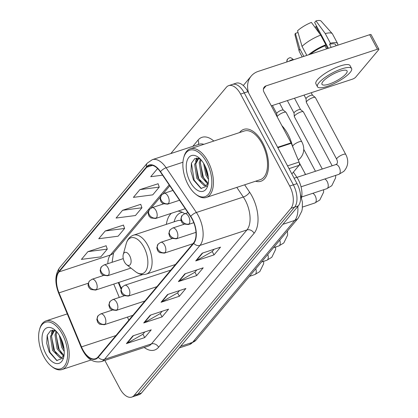 <?xml version="1.0" encoding="UTF-8"?>
<svg xmlns="http://www.w3.org/2000/svg" width="418" height="418" viewBox="0 0 418 418"><rect width="100%" height="100%" fill="white"/><g stroke="black" fill="none" stroke-linecap="round" stroke-linejoin="round"><path stroke-width="0.63" d="M184.725 213.697A30.159 15.983 -108.2 0 0 178.042 211.106M171.39 213.295A30.159 15.983 -108.2 0 0 166.369 224.356M293.389 172.132L296.879 177.3A17.07 9.044 71.8 0 1 298.327 179.703A17.07 9.044 71.8 0 1 301.556 197.578M118.816 282.427L121.293 288.383M104.85 360.426L119.914 388.635A17.07 9.044 -108.2 0 0 131.748 397.1L139.079 394.686A17.07 9.044 -108.2 0 0 141.498 392.993L298.285 205.917A17.07 9.044 -108.2 0 0 297.031 183.643L247.921 91.667A17.07 9.044 -108.2 0 0 236.086 83.203L232.418 84.41A17.07 9.044 -108.2 0 1 244.253 92.874A17.07 9.044 -108.2 0 0 232.418 84.41L228.75 85.617A17.07 9.044 -108.2 0 0 226.331 87.31L170.79 153.589M131.748 397.1A17.07 9.044 -108.2 0 0 134.162 395.407L290.949 208.331A17.07 9.044 -108.2 0 0 289.695 186.057L293.363 184.85L244.253 92.874L293.363 184.85A17.07 9.044 -108.2 0 1 294.617 207.124A17.07 9.044 -108.2 0 0 293.363 184.85L297.031 183.643M134.162 395.407L137.83 394.2L294.617 207.124L137.83 394.2A17.07 9.044 -108.2 0 1 135.416 395.893A17.07 9.044 -108.2 0 0 137.83 394.2L141.498 392.993M262.755 142.909A27.316 14.473 -108.2 0 0 243.825 129.366A27.316 14.473 -108.2 0 0 239.571 132.563A27.316 14.473 -108.2 0 1 243.825 129.366A27.316 14.473 -108.2 0 1 262.755 142.909A27.316 14.473 -108.2 0 1 260.9 181.26A27.316 14.473 -108.2 0 0 262.755 142.909M192.186 219.21A18.209 9.651 71.8 0 1 193.524 242.968L98.021 356.92A18.209 9.651 71.8 0 1 95.445 358.728A18.209 9.651 71.8 0 1 81.489 346.883L59.022 292.856A18.209 9.651 71.8 0 1 59.011 271.914L146.723 167.257A18.209 9.651 71.8 0 1 149.304 165.45A18.209 9.651 71.8 0 1 160.381 171.918L190.645 216.644A18.209 9.651 71.8 0 1 192.186 219.21M192.358 219.001A18.664 9.891 -108.2 0 0 190.775 216.372L160.517 171.646A18.664 9.891 -108.2 0 0 146.519 166.871L58.807 271.528A18.664 9.891 -108.2 0 0 58.818 292.992L81.285 347.018A18.664 9.891 -108.2 0 0 98.23 357.306L193.733 243.354A18.664 9.891 -108.2 0 0 192.358 219.001M144.821 331.944L142.862 334.275L127.009 343.35A4.551 3.668 -140 0 1 126.403 343.617L144.738 337.582L151.238 329.828L132.898 335.863L126.403 343.617M142.93 334.196L144.738 337.582M162.142 311.269L160.188 313.605L144.33 322.675A4.551 3.668 -140 0 1 143.729 322.947L162.064 316.912L168.559 309.158L150.224 315.193L143.729 322.947M160.256 313.526L162.064 316.912M214.12 249.259L212.161 251.589L196.308 260.665A4.551 3.668 -140 0 1 195.702 260.931L214.037 254.896L220.532 247.148L202.197 253.177L195.702 260.931M212.229 251.511L214.037 254.896M196.794 269.929L194.84 272.264L178.982 281.335A4.551 3.668 -140 0 1 178.376 281.601L196.711 275.566L203.211 267.818L184.871 273.853L178.376 281.601M194.903 272.181L196.711 275.566M179.468 290.599L177.514 292.934L161.656 302.005A4.551 3.668 -140 0 1 161.05 302.277L179.39 296.242L185.885 288.488L167.55 294.523L161.05 302.277M177.582 292.856L179.39 296.242M255.581 181.213A27.316 14.473 -108.2 0 0 260.9 181.26A27.316 14.473 -108.2 0 1 255.581 181.213M289.695 186.057L240.585 94.081A17.07 9.044 -108.2 0 0 228.75 85.617M106.12 245.774L87.926 251.636L81.426 259.39L100.785 256.871L107.285 249.123L106.078 245.664M158.093 183.758L139.899 189.62L133.405 197.374L152.758 194.856L159.258 187.107L158.051 183.648M157.826 168.752L157.225 168.95L150.726 176.704L162.581 175.163M123.441 225.103L105.252 230.966L98.752 238.72L118.111 236.201L124.606 228.447L123.404 224.988M122.573 210.296L116.079 218.044L135.437 215.531L141.932 207.777L140.73 204.318L122.573 210.296L141.932 207.777M139.899 189.62L159.258 187.107M157.225 168.95L157.931 168.862M105.252 230.966L124.606 228.447M87.926 251.636L107.285 249.123M291.858 173.956L299.084 165.34L289.021 168.647M248.72 93.172A22.765 18.34 -140 0 1 251.176 76.113A22.765 18.34 -140 0 1 258.287 71.368L369.679 34.71A2.848 0.752 -28.1 0 1 371.111 34.663L378.865 49.183A2.848 0.752 151.9 0 0 377.433 49.23L266.041 85.894A5.69 4.582 40 0 0 264.265 87.075A5.69 4.582 40 0 0 264.04 92.242L291.064 142.857A2.848 1.51 71.8 0 1 291.273 143.296L299.079 162.064A2.848 1.51 71.8 0 1 299.084 165.34M271.313 105.864L352.317 79.206A2.848 0.752 151.9 0 0 355.692 77.158L378.645 49.768A2.848 0.752 151.9 0 0 378.865 49.183M345.979 73.85A14.228 3.767 151.9 0 0 347.071 70.919A14.228 3.767 151.9 0 0 336.417 72.518A14.228 3.767 151.9 0 0 323.062 81.395A14.228 3.767 151.9 0 0 321.97 84.321A14.228 3.767 151.9 0 0 332.618 82.727A14.228 3.767 151.9 0 0 345.979 73.85M337.613 45.264A18.779 4.974 151.9 0 0 337.645 43.608L332.477 33.926A18.779 4.974 151.9 0 0 332.294 33.659L321.061 21.072A14.797 3.919 151.9 0 0 315.971 20.9L314.639 22.488L328.417 48.289M351.59 68.51L350.038 65.605A19.348 5.126 151.9 0 0 335.55 67.773A19.348 5.126 151.9 0 0 317.382 79.848A19.348 5.126 151.9 0 0 315.904 83.83L317.45 86.735A19.348 5.126 151.9 0 0 331.939 84.567A19.348 5.126 151.9 0 0 350.106 72.492A19.348 5.126 151.9 0 0 351.59 68.51A19.348 5.126 151.9 0 0 337.101 70.679A19.348 5.126 151.9 0 0 318.934 82.754A19.348 5.126 151.9 0 0 317.45 86.735M306.838 55.39L302.042 46.398L297.543 30.807A14.797 3.919 151.9 0 1 311.389 22.41L320.684 35.096L325.852 44.778L324.974 45.823A16.506 4.373 151.9 0 0 310.517 54.183M325.852 44.778A18.779 4.974 151.9 0 0 308.594 54.815M320.684 35.096A18.779 4.974 151.9 0 0 302.042 46.398M298.034 32.515L295.374 33.388L299.873 48.984L303.823 56.383M299.873 48.984A18.779 4.974 151.9 0 0 299.225 51.315A18.779 4.974 151.9 0 0 299.345 51.613L302.177 56.926M295.374 33.388A14.797 3.919 151.9 0 0 295.014 34.981L299.225 51.315M315.036 27.384A11.38 3.015 151.9 0 0 315.951 26.616L319.927 34.062M316.713 26.365L315.951 26.616M336.197 45.729L335.638 44.679A16.506 4.373 151.9 0 0 329.556 44.313L330.434 43.268L325.267 33.586L315.971 20.9M331.192 47.375L329.556 44.313M324.974 45.823L326.61 48.885M337.645 43.608A18.779 4.974 151.9 0 0 330.434 43.268M332.294 33.659A18.779 4.974 151.9 0 0 325.267 33.586M325.726 44.925L327.655 48.54M188.037 184.531A24.469 12.968 -108.2 0 0 195.629 194.098A24.469 12.968 -108.2 0 0 210.662 190.2A24.469 12.968 -108.2 0 0 206.664 162.309A24.469 12.968 -108.2 0 0 183.685 157.805A24.469 12.968 -108.2 0 0 188.037 184.531M195.629 194.098L196.465 194.757A25.608 13.569 -108.2 0 0 206.273 197.442A25.608 13.569 -108.2 0 0 208.012 161.489A25.608 13.569 -108.2 0 0 190.263 148.792A25.608 13.569 -108.2 0 0 183.962 156.776L183.685 157.805M206.273 197.442L260.367 179.641A25.608 13.569 -108.2 0 0 262.107 143.688A25.608 13.569 -108.2 0 0 244.358 130.991L190.263 148.792M292.584 146.446A28.455 15.079 -108.2 0 0 287.945 134.246A28.455 15.079 -108.2 0 0 281.884 125.656M208.467 179.406L205.943 175.267L203.582 163.292M208.31 177.164L207.088 174.891L204.71 165.293M207.736 184.009L201.356 176.777L199.234 162.816L200.478 159.201M208.18 183.314L202.505 176.401L200.379 162.44L201.105 159.89M208.263 183.335L205.729 185.639L204.313 185.791L196.773 178.287L194.647 164.326L198.32 158.203M206.283 185.399L205.457 185.409L197.918 177.911L195.796 163.945L198.728 158.312M207.506 184.307A14.228 7.54 -108.2 0 0 208.3 183.094M204.496 164.891A18.779 9.954 -108.2 0 0 198.623 157.502A18.779 9.954 -108.2 0 0 187.128 160.569A18.779 9.954 -108.2 0 0 190.206 181.945A18.779 9.954 -108.2 0 0 207.824 185.467A18.779 9.954 -108.2 0 0 204.496 164.891M200.232 158.95L194.882 158.537L191.418 163.213L190.963 171.275L193.487 179.959L200.985 188.455L207.485 185.926M201.324 188.581L194.171 180.158L191.428 163.177M201.664 183.387L198.754 178.648L195.728 164.352M196.413 159.901L197.097 158.051M206.252 181.877L203.336 177.138L200.311 162.848M208.185 176.161L205.113 166.098M195.514 161.452L196.606 158.067M200.097 159.948L200.306 159.023M124.475 261.961A6.829 3.621 -108.2 0 0 126.591 264.631A6.829 3.621 -108.2 0 0 130.787 263.544A6.829 3.621 -108.2 0 0 129.669 255.759A6.829 3.621 -108.2 0 0 123.258 254.499A6.829 3.621 -108.2 0 0 124.475 261.961M182.384 212.344A27.029 14.327 -108.2 0 0 180.968 212.663A27.029 14.327 -108.2 0 0 174.499 220.458L174.081 221.822M180.989 220.589A20.487 10.858 -108.2 0 0 177.509 220.694L133.567 235.151C129.904 236.468 127.453 239.31 126.22 243.673A18.82 9.975 -108.2 0 1 143.891 247.137A18.82 9.975 -108.2 0 1 146.964 268.591A18.82 9.975 -108.2 0 1 135.406 271.585L126.591 264.631M336.694 159.221L306.347 102.389A5.12 1.359 -28.1 0 1 306.305 102.238A5.12 1.359 -28.1 0 1 306.739 101.334A5.12 1.359 -28.1 0 1 312.816 97.65A5.12 1.359 -28.1 0 1 315.282 97.441A5.12 1.359 -28.1 0 1 315.386 97.566L345.728 154.394C348.121 158.788 349.26 165.413 343.784 171.396L338.815 174.369A5.12 2.712 -108.2 0 0 339.411 173.998A5.12 2.712 -108.2 0 0 339.16 167.179A5.12 2.712 -108.2 0 0 335.612 164.64L336.678 164.023C337.707 163.166 337.713 161.567 336.694 159.221A5.12 1.359 -28.1 0 1 337.086 158.166A5.12 1.359 -28.1 0 1 337.216 158.014A5.12 1.359 -28.1 0 1 342.039 154.906A5.12 1.359 -28.1 0 1 345.728 154.394M306.054 98.815A3.699 0.982 -28.1 0 1 306.023 98.705A3.699 0.982 -28.1 0 1 306.337 98.052A3.699 0.982 -28.1 0 1 310.726 95.393A3.699 0.982 -28.1 0 1 312.507 95.241L315.282 97.441M322.288 169.024L294.35 116.706A5.12 1.359 -28.1 0 1 294.309 116.554A5.12 1.359 -28.1 0 1 294.742 115.65A5.12 1.359 -28.1 0 1 300.819 111.967A5.12 1.359 -28.1 0 1 303.285 111.758A5.12 1.359 -28.1 0 1 303.39 111.878L332.164 165.774M294.058 113.132A3.699 0.982 -28.1 0 1 294.026 113.022A3.699 0.982 -28.1 0 1 294.34 112.369A3.699 0.982 -28.1 0 1 298.729 109.709A3.699 0.982 -28.1 0 1 300.505 109.558L303.285 111.758M277.097 116.695A5.12 1.359 -28.1 0 1 283.529 112.473A5.12 1.359 -28.1 0 1 285.996 112.264A5.12 1.359 -28.1 0 1 286.1 112.385L301.759 141.723C304.152 146.117 305.297 152.737 299.816 158.725L298.233 160.021M276.768 113.639A3.699 0.982 -28.1 0 1 276.737 113.524A3.699 0.982 -28.1 0 1 277.05 112.876A3.699 0.982 -28.1 0 1 281.439 110.216A3.699 0.982 -28.1 0 1 283.221 110.065L285.996 112.264M43.812 356.617A24.469 12.968 -108.2 0 0 51.398 366.189A24.469 12.968 -108.2 0 0 66.431 362.291A24.469 12.968 -108.2 0 0 62.439 334.395A24.469 12.968 -108.2 0 0 39.454 329.891A24.469 12.968 -108.2 0 0 43.812 356.617M51.398 366.189L52.234 366.847A25.608 13.569 -108.2 0 0 62.047 369.533A25.608 13.569 -108.2 0 0 63.787 333.58A25.608 13.569 -108.2 0 0 46.037 320.883A25.608 13.569 -108.2 0 0 39.736 328.867L39.454 329.891M64.241 351.496L61.718 347.358L59.356 335.377M64.085 349.249L62.862 346.982L60.485 337.383M63.51 356.094L57.13 348.868L55.004 334.907L56.247 331.286M63.954 355.399L58.28 348.492L56.153 334.525L56.879 331.981M64.038 355.425L61.498 357.73L60.087 357.876L52.548 350.378L50.421 336.412L54.094 330.293M62.057 357.484L61.232 357.5L53.692 349.997L51.566 336.035L54.502 330.403M63.275 356.397A14.228 7.54 -108.2 0 0 64.069 355.185M60.27 336.981A18.779 9.954 -108.2 0 0 54.392 329.593A18.779 9.954 -108.2 0 0 42.902 332.66A18.779 9.954 -108.2 0 0 45.98 354.036A18.779 9.954 -108.2 0 0 63.599 357.557A18.779 9.954 -108.2 0 0 60.27 336.981M56.007 331.04L50.656 330.628L47.187 335.304L46.732 343.361L49.261 352.05L56.759 360.541L63.259 358.017M57.094 360.671L49.941 352.243L47.203 335.262M57.438 355.478L54.528 350.739L51.503 336.443M52.187 331.991L52.872 330.142M62.021 353.968L59.11 349.229L56.085 334.933M63.954 348.251L60.882 338.188M51.283 333.543L52.381 330.157M55.871 332.033L56.08 331.113M294.126 178.204L296.879 177.3M180.639 346.287L192.552 342.368A11.38 9.17 40 0 0 196.11 339.996L189.333 344.625A22.765 12.065 -108.2 0 0 192.552 342.368L294.768 220.406A22.765 12.065 -108.2 0 0 297.799 206.492M282.855 224.325L294.768 220.406A11.38 9.17 40 0 0 298.321 218.034L196.11 339.996M247.921 91.667L240.585 94.081M298.285 205.917L290.949 208.331M244.64 184.813L249.598 192.144A28.455 15.079 71.8 0 1 254.107 233.275L158.605 347.227A5.69 4.582 40 0 0 151.436 343.894L246.933 229.942A22.765 12.065 -108.2 0 0 245.261 200.243A22.765 12.065 -108.2 0 0 243.333 197.04L236.807 187.395M158.605 347.227A28.455 15.079 71.8 0 1 144.2 347.473M148.212 346.151A22.765 12.065 -108.2 0 0 151.436 343.894L104.49 359.344A22.765 12.065 71.8 0 1 101.271 361.601L148.212 346.151M146.519 166.871A5.69 4.582 40 0 1 147.282 163.124L152.283 159.676A22.765 12.065 71.8 0 1 166.134 167.759L196.392 212.485A22.765 12.065 71.8 0 1 198.315 215.693A22.765 12.065 71.8 0 1 199.992 245.392A5.69 4.582 -140 0 1 193.733 243.354M190.775 216.372A5.69 2.278 145.9 0 1 196.392 212.485L243.333 197.04A5.69 2.278 -34.1 0 0 249.598 192.144M58.807 271.528A5.69 4.582 -140 0 1 59.57 267.781C54.962 274.427 54.669 282.918 58.687 293.253L81.155 347.274C86.155 358.435 92.864 363.211 101.271 361.601M58.818 292.992A5.69 0.69 157.4 0 0 58.687 293.253M182.943 162.226L166.134 167.759A5.69 2.278 145.9 0 0 160.517 171.646M98.23 357.306A5.69 4.582 40 0 0 104.49 359.344L199.992 245.392L246.933 229.942A5.69 4.582 40 0 1 254.107 233.275M192.802 146.342L198.001 140.14A28.455 15.079 71.8 0 1 213.823 141.038M203.832 144.325A22.765 12.065 -108.2 0 0 199.224 144.231L152.283 159.676M198.268 144.544A5.69 4.582 40 0 0 198.001 140.14M59.011 271.914L110.357 255.017A18.209 9.651 -108.2 0 0 107.839 263.69M59.022 292.856L88.318 283.216M81.489 346.883L115.938 335.544M113.748 284.094L119.297 297.433M127.474 317.09L128.775 320.225M146.723 167.257L152.45 165.376M169.149 184.871L110.357 255.017A10.241 8.25 40 0 0 113.555 252.885L112.081 262.295M161.656 302.005L168.073 294.35M178.982 281.335L185.399 273.68M196.308 260.665L202.725 253.005M144.33 322.675L150.746 315.02M127.009 343.35L133.426 335.691M263.408 89.034L266.041 85.894M277.615 147.282L291.064 142.857M377.433 49.23L369.679 34.71M291.273 143.296L277.845 147.716M287.537 165.862L299.079 162.064M299.257 165.063A9.677 2.56 -28.1 0 1 300.495 164.995M175.482 264.495L146.378 274.072A20.487 10.858 -108.2 0 0 147.768 245.314A20.487 10.858 -108.2 0 0 133.567 235.151M189.067 223.954A5.69 3.015 -108.2 0 0 188.649 216.529A5.69 3.015 -108.2 0 0 184.704 213.708L182.123 215.458A5.69 4.582 40 0 0 181.898 220.62A5.69 4.582 -140 0 0 189.067 223.954A5.69 3.015 -108.2 0 1 188.262 224.518L183.518 223.97L181.647 222.11L180.795 219.136L182.123 215.458M288.786 61.331A3.699 0.982 -28.1 0 1 293.577 59.753M293.608 59.8C291.545 57.945 290.28 57.308 289.81 57.883C289.496 57.71 288.728 58.139 287.511 59.168A3.699 2.978 40 0 0 287.093 61.89M177.07 238.265A5.69 3.015 -108.2 0 0 176.652 230.84A5.69 3.015 -108.2 0 0 172.707 228.019L170.126 229.769A5.69 4.582 40 0 0 169.901 234.937A5.69 4.582 -140 0 0 177.07 238.265A5.69 3.015 -108.2 0 1 176.265 238.83L171.521 238.286L169.651 236.426L168.794 233.453L170.126 229.769M301.671 196.962L326.819 188.685A5.12 2.712 -108.2 0 0 327.414 188.314A5.12 2.712 -108.2 0 0 327.163 181.496A5.12 2.712 -108.2 0 0 324.734 179.003M165.073 252.582A5.69 3.015 -108.2 0 0 164.655 245.157A5.69 3.015 -108.2 0 0 160.711 242.335L158.129 244.086A5.69 4.582 40 0 0 157.905 249.248A5.69 4.582 -140 0 0 165.073 252.582A5.69 3.015 -108.2 0 1 164.269 253.146L159.524 252.597L157.654 250.743L156.797 247.764L158.129 244.086M302.486 207.062L314.817 203.002A5.12 2.712 -108.2 0 0 315.418 202.631A5.12 2.712 -108.2 0 0 315.167 195.812A5.12 2.712 -108.2 0 0 312.737 193.32M129.084 295.526A5.69 3.015 -108.2 0 0 128.666 288.101A5.69 3.015 -108.2 0 0 124.721 285.28L122.134 287.03A5.69 4.582 40 0 0 121.915 292.192A5.69 4.582 -140 0 0 129.084 295.526A5.69 3.015 -108.2 0 1 128.279 296.09L123.535 295.542L121.664 293.687L120.807 290.714L122.134 287.03M273.445 247.717L278.827 245.946A5.12 2.712 -108.2 0 0 279.428 245.575A5.12 2.712 -108.2 0 0 279.778 240.162M117.087 309.842A5.69 3.015 -108.2 0 0 116.664 302.418A5.69 3.015 -108.2 0 0 112.719 299.596L110.138 301.347A5.69 4.582 40 0 0 109.918 306.509A5.69 4.582 -140 0 0 117.087 309.842A5.69 3.015 -108.2 0 1 116.277 310.407L111.538 309.858L109.662 308.003L108.811 305.025L110.138 301.347M261.449 262.029L266.83 260.262A5.12 2.712 -108.2 0 0 267.426 259.891A5.12 2.712 -108.2 0 0 267.781 254.473M105.085 324.159A5.69 3.015 -108.2 0 0 104.667 316.734A5.69 3.015 -108.2 0 0 100.722 313.913L98.141 315.658A5.69 4.582 40 0 0 97.916 320.825A5.69 4.582 -140 0 0 105.085 324.159A5.69 3.015 -108.2 0 1 104.281 324.723L99.536 324.175L97.666 322.315L96.814 319.342L98.141 315.658M249.452 276.345L254.834 274.574A5.12 2.712 -108.2 0 0 255.429 274.203A5.12 2.712 -108.2 0 0 255.785 268.79M168.391 203.613A5.69 3.015 -108.2 0 0 167.968 196.188A5.69 3.015 -108.2 0 0 164.023 193.367L161.442 195.117A5.69 4.582 40 0 0 161.217 200.285A5.69 4.582 -140 0 0 168.391 203.613A5.69 3.015 -108.2 0 1 167.581 204.177L162.842 203.629L160.967 201.774L160.115 198.801L161.442 195.117M292.506 146.133L292.725 146.546A5.12 1.359 -28.1 0 1 293.248 145.344A5.12 1.359 -28.1 0 1 299.194 141.806A5.12 1.359 -28.1 0 1 301.759 141.723M156.389 217.93A5.69 3.015 -108.2 0 0 155.971 210.505A5.69 3.015 -108.2 0 0 152.027 207.683L149.445 209.434A5.69 4.582 40 0 0 149.221 214.596A5.69 4.582 -140 0 0 156.389 217.93A5.69 3.015 -108.2 0 1 155.585 218.494L150.841 217.945L148.97 216.09L148.118 213.112L149.445 209.434M108.403 275.19A5.69 3.015 -108.2 0 0 107.985 267.766A5.69 3.015 -108.2 0 0 104.04 264.944L101.454 266.694A5.69 4.582 40 0 0 101.234 271.857A5.69 4.582 -140 0 0 108.403 275.19A5.69 3.015 -108.2 0 1 107.598 275.755L102.854 275.206L100.984 273.346L100.127 270.373L101.454 266.694M96.406 289.502A5.69 3.015 -108.2 0 0 95.988 282.077A5.69 3.015 -108.2 0 0 92.044 279.255L89.457 281.006A5.69 4.582 40 0 0 89.238 286.173A5.69 4.582 -140 0 0 96.406 289.502A5.69 3.015 -108.2 0 1 95.602 290.071L90.858 289.522L88.987 287.662C88.344 285.76 87.069 285.541 89.457 281.006M300.39 193.989L302.402 202.234L302.313 208.645L301.822 211.09L298.321 218.034M189.333 344.625L179.254 347.943M147.282 163.124L59.57 267.781M169.776 185.801L163.098 193.764M160.402 196.988L151.102 208.08M148.406 211.299L113.555 252.885M118.299 282.599L121.021 289.141M123.728 295.657L123.843 295.934M132.02 315.59L132.234 316.102M243.276 85.538L251.176 76.113M305.307 174.614L304.9 173.24M146.378 274.072C142.648 275.19 138.99 274.36 135.406 271.585M182.201 212.26L180.968 212.663M123.258 254.499L126.22 243.673M301.054 186.799L338.815 174.369M193.785 222.7L188.262 224.518M306.023 98.705L306.305 102.238M304.064 95.085L306.028 98.763M296.932 177.373L335.612 164.64M187.938 212.642L184.704 213.708M311.196 92.739L312.554 95.283M286.675 62.026L287.511 59.168M335.67 175.408L335.597 177.901L331.787 185.712L326.819 188.685M195.99 232.34L176.265 238.83M294.026 113.022L294.309 116.554M287.354 100.581L294.032 113.079M184.092 224.273L172.707 228.019M294.491 98.235L300.558 109.594M323.668 189.72L323.6 192.212L319.791 200.029L314.817 203.002M192.886 243.731L164.269 253.146M305.584 174.525L299.325 162.806M172.096 238.589L160.711 242.335M315.459 171.27L303.724 149.289M287.48 230.971L287.61 235.156L283.796 242.973L278.827 245.946M156.896 286.675L128.279 296.09M170.763 270.127L124.721 285.28M275.681 246.981L275.614 249.473L271.799 257.284L266.83 260.262M144.9 300.986L116.277 310.407M124.104 295.85L112.719 299.596M263.685 261.297L263.617 263.789L259.803 271.601L254.834 274.574M132.903 315.303L104.281 324.723M112.108 310.166L100.722 313.913M276.737 113.524L276.972 116.46M272.421 105.498L276.742 113.586M179.547 200.243L167.581 204.177M292.725 146.546L293.394 148.39M279.553 103.152L283.268 110.101M172.916 190.441L164.023 193.367M185.284 208.723L155.585 218.494M163.412 203.937L152.027 207.683M130.949 268.069L107.598 275.755M123.263 258.617L104.04 264.944M142.731 274.558L95.602 290.071M103.424 275.509L92.044 279.255M91.014 359.997L62.047 369.533M67.267 313.892L46.037 320.883"/></g></svg>
